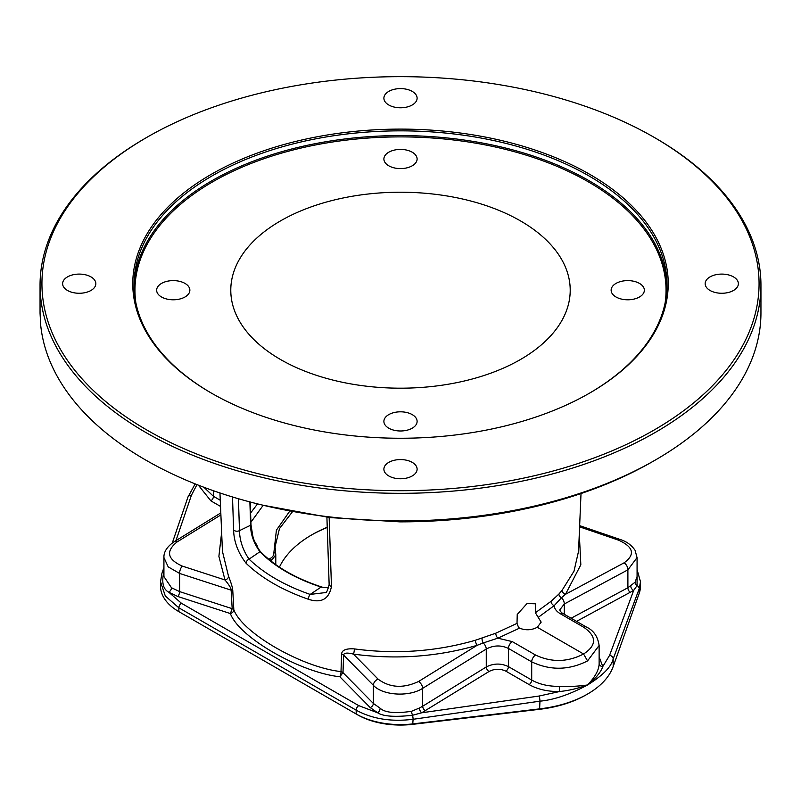 <?xml version="1.0" encoding="UTF-8"?>
<svg xmlns="http://www.w3.org/2000/svg" width="801" height="801" viewBox="0 0 801 801"><rect width="100%" height="100%" fill="white"/><g stroke="black" fill="none" stroke-linecap="round" stroke-linejoin="round"><path stroke-width="1.2" d="M40.05 285.216L40.05 312.851A360.45 208.1 0 0 0 40.05 313.241L40.751 325.697A360.45 208.1 0 0 0 378.222 520.56L399.819 520.96A360.45 208.1 0 0 0 655.378 460.004L655.378 460.004A360.45 208.1 0 0 0 760.95 312.851L760.95 285.216A360.45 208.1 0 0 0 655.378 138.062L654.047 137.301A358.568 207.018 0 0 0 146.953 137.291A358.568 207.018 180 0 0 146.953 137.301L145.622 138.062A360.45 208.1 0 0 0 40.05 285.216A360.45 208.1 0 0 0 262.558 477.476A360.45 208.1 0 0 0 655.378 432.37A360.45 208.1 0 0 0 760.95 285.216M145.622 138.062L146.953 137.301A358.568 207.018 180 0 0 146.953 430.067A358.568 207.018 180 0 0 654.047 430.067A358.568 207.018 0 0 0 654.047 137.301M655.378 460.004L652.725 461.536A356.685 205.937 180 0 1 399.829 521.862L329.892 517.586L262.908 505.201M537.291 627.273C531.574 630.267 525.656 630.567 519.549 628.154L518.587 627.463L517.015 623.378L517.236 614.457L526.988 603.594L535.709 603.794L535.388 612.765L541.166 622.137L537.291 627.273L583.569 653.996L587.554 660.905C568.93 670.327 550.317 670.647 531.704 661.866L508.435 648.44C501.046 644.965 493.666 645.165 486.267 649.04A5.637 3.144 -121.7 0 0 483.183 642.973L477.096 645.336C437.186 656.88 395.964 659.804 353.441 654.117C347.203 652.505 343.929 652.835 343.599 655.098L342.998 672.66L339.834 676.755C299.985 672.48 238.928 637.256 230.388 613.566L232.18 608.67L231.139 590.167C231.289 588.495 229.246 585.09 224.991 579.954L218.893 556.345L221.647 532.385M581.015 493.536L578.552 551.238L573.997 571.203L562.162 590.167L558.908 594.062L551.118 601.251L535.388 612.765M520.51 359.489A169.712 97.982 0 0 0 570.162 292.625A169.712 97.982 0 0 0 467.384 200.15A169.712 97.982 0 0 0 280.49 220.916A169.712 97.982 0 0 0 230.838 292.625A169.712 97.982 0 0 0 337.491 381.186A169.712 97.982 0 0 0 520.51 359.489M517.015 623.378L495.749 633.221L475.424 640.239C436.335 651.573 395.964 654.457 354.322 648.9C346.192 648.359 341.947 650.072 341.586 654.027L341.006 671.588A3.765 1.061 -79 0 1 339.834 676.755L370.192 707.563L377.752 712.85L358.738 705.631A3.765 2.173 -60 0 0 356.175 710.177L356.175 714.001L357.506 714.772A60.806 35.104 0 0 0 412.725 724.344L539.594 709.306A92.145 53.206 0 0 0 586.232 694.807L587.554 694.046A94.027 54.288 0 0 0 613.176 666.572L639.208 593.321A62.688 36.195 0 0 0 640.49 586.052L640.49 581.726L639.208 588.735L613.176 658.903C611.373 666.802 602.833 675.483 587.554 684.965C570.082 694.397 554.222 699.804 539.974 701.175L413.106 719.288C391.258 721.991 372.285 718.958 356.175 710.177L178.863 607.809L165.306 595.984L160.51 581.726L160.51 586.052A62.688 36.195 0 0 0 178.863 611.644L356.175 714.001A62.688 36.195 0 0 0 413.106 723.864L539.974 708.835A94.027 54.288 0 0 0 587.554 694.046M180.155 612.385A60.806 35.104 0 0 0 180.195 612.405L178.863 611.644L178.863 607.809A3.765 2.173 -60 0 1 181.437 603.263L168.711 592.159L177.812 596.495L230.388 613.566A3.765 2.864 -31.2 0 0 233.832 609.721L232.811 591.218C232.791 588.335 231.359 583.348 228.525 576.269L222.458 551.418L219.955 492.975M327.249 527.458A127.319 73.502 0 0 0 311.138 535.228M529.141 684.595A3.765 2.173 120 0 0 531.704 680.049C539.383 684.364 548.625 686.467 559.438 686.367L559.509 691.553L539.123 696.029L421.706 712.79L489.021 671.508C494.638 668.635 500.255 668.525 505.872 671.168L529.141 684.595C537.541 689.321 547.664 691.643 559.509 691.553C569.05 690.532 578.392 688.329 587.554 684.965C595.313 676.775 599.168 669.606 599.128 663.458L599.128 663.478M559.438 686.367C569.191 686.747 578.562 686.277 587.554 684.965C595.724 678.427 600.8 672.299 602.793 666.562L599.128 656.9M198.378 485.166L210.873 500.855L220.535 506.422M175.94 540.635L191.409 495.278L196.976 484.615M177.812 596.495A3.765 1.552 108 0 0 179.594 591.599L179.594 573.426L168.19 566.868L163.925 557.566L163.925 576.58L171.474 587.734L179.594 591.599L232.18 608.67A3.765 2.083 -3.2 0 1 233.832 609.721C242.202 632.93 301.977 667.413 341.006 671.588A3.765 2.313 -178 0 1 342.998 672.66L373.356 703.458L380.105 708.184A3.765 2.002 116.2 0 1 377.752 712.85C383.379 716.434 394.983 717.235 412.565 715.253L421.706 712.79A3.765 1.772 64.8 0 1 419.354 708.044L422.668 706.242L422.668 688.329C409.131 697.19 382.648 695.558 373.356 685.296L343.599 655.098A3.765 2.313 -178.1 0 0 341.586 654.027M412.725 724.344L413.106 719.288A3.765 0.551 -98.1 0 0 412.565 715.253A3.765 0.851 73.2 0 1 411.464 711.318L419.354 708.044M380.105 708.184C384.77 712.65 395.223 713.691 411.464 711.318M161.932 573.356A3.765 2.944 18.8 0 1 163.905 571.714C161.452 582.347 163.044 589.166 168.711 592.159A3.765 2.323 124.1 0 0 171.474 587.734M203.915 487.278L213.446 496.3L213.446 490.743M519.549 628.154L497.852 638.177L483.183 642.973A3.765 1.512 -104.2 0 1 482.072 638.427M599.128 645.606C597.856 636.585 593.611 630.397 586.392 627.043A5.637 3.254 120 0 0 583.709 627.243C596.865 636.435 596.825 645.346 583.569 653.996C567.579 662.237 551.569 662.587 535.559 655.048L512.29 641.611L497.852 638.177A3.765 1.562 -111.7 0 1 495.749 633.221M475.424 640.239A3.765 1.212 -106.5 0 0 477.096 645.336L418.533 681.501C403.324 688.61 389.847 687.819 378.102 679.138L353.441 654.117A3.765 0.831 -82 0 0 354.322 648.9M329.151 517.496L331.464 586.402C329.031 599.148 321.351 603.443 308.415 599.278A3.765 1.572 -70.9 0 1 310.177 594.422C284.745 585.531 264.38 573.766 249.051 559.138C242.873 550.037 239.689 540.535 239.489 530.632L238.428 498.733M308.415 599.278C282.493 590.227 261.727 578.242 246.127 563.313C238.057 552.79 233.882 541.656 233.602 529.902L232.51 496.97M331.464 586.402A3.765 2.253 178.1 0 1 329.151 584.45C327.689 590.417 326.418 593.14 325.316 592.6L310.177 594.422L321.071 587.063L328.71 587.874M246.127 563.313A3.765 2.643 -46 0 1 249.051 559.138L259.904 551.749C274.743 566.728 295.128 578.502 321.071 587.063L328.74 587.774M257.532 503.889L250.593 513.01M249.872 501.736L250.653 525.226A0.941 0.561 178.1 0 0 250.923 524.585C250.743 533.636 254.037 542.848 260.796 552.199A0.941 0.671 135.6 0 0 260.665 551.849M233.602 529.902A3.765 2.253 -1.9 0 0 239.489 530.632L250.653 525.226C250.483 533.846 253.557 542.688 259.904 551.749A0.941 0.671 135.6 0 1 260.645 551.829C275.344 566.677 295.589 578.362 321.401 586.893L321.571 587.213M327.239 527.258A125.437 72.42 0 0 0 311.799 534.838L311.799 534.838A125.437 72.42 180 0 0 279.419 567.138M271.018 561.09L275.784 554.873L275.784 564.655L275.784 554.983M275.784 554.733L275.063 546.873L279.479 528.6L292.475 511.739M263.209 505.271L250.903 522.242M254.328 540.895L257.021 545.411L256.861 546.522M268.786 559.288L270.077 558.567C272.841 556.985 274.112 554.983 273.882 552.57L276.415 530.152L289.712 511.198M644.354 290.202A16.611 9.592 180 0 1 627.744 299.794A16.611 9.592 180 0 1 611.133 290.202A16.611 9.592 180 0 1 627.744 280.61A16.611 9.592 180 0 1 644.354 290.202M400.5 149.417A16.611 9.592 180 0 1 417.111 159.009A16.611 9.592 180 0 1 400.5 168.6A16.611 9.592 180 0 1 383.889 159.009A16.611 9.592 180 0 1 400.5 149.417M156.646 290.202A16.611 9.592 180 0 1 173.256 280.61A16.611 9.592 180 0 1 189.867 290.202A16.611 9.592 180 0 1 173.256 299.794A16.611 9.592 180 0 1 156.646 290.202M400.5 430.988A16.611 9.592 180 0 1 383.889 421.396A16.611 9.592 180 0 1 400.5 411.814A16.611 9.592 180 0 1 417.111 421.396A16.611 9.592 180 0 1 400.5 430.988M589.376 393.231A266.483 153.852 0 0 0 666.983 284.705A266.483 153.852 0 0 0 502.477 142.558A266.483 153.852 0 0 0 212.065 175.91A266.483 153.852 180 0 0 134.017 284.705A266.483 153.852 180 0 0 211.624 393.231M211.184 174.378A267.734 154.573 0 0 0 211.184 392.981A267.734 154.573 0 0 0 589.816 392.981L589.816 392.981A267.734 154.573 0 0 0 589.816 174.378A267.734 154.573 0 0 0 211.184 174.378M738.382 283.674A16.611 9.592 180 0 1 721.771 293.266A16.611 9.592 180 0 1 705.16 283.674A16.611 9.592 180 0 1 721.771 274.092A16.611 9.592 180 0 1 738.382 283.674M400.5 88.601A16.611 9.592 180 0 1 417.111 98.193A16.611 9.592 180 0 1 400.5 107.785A16.611 9.592 180 0 1 383.889 98.193A16.611 9.592 180 0 1 400.5 88.601M62.618 283.674A16.611 9.592 180 0 1 79.229 274.092A16.611 9.592 180 0 1 95.84 283.674A16.611 9.592 180 0 1 79.229 293.266A16.611 9.592 180 0 1 62.618 283.674M400.5 478.758A16.611 9.592 180 0 1 383.889 469.166A16.611 9.592 180 0 1 400.5 459.574A16.611 9.592 180 0 1 417.111 469.166A16.611 9.592 180 0 1 400.5 478.758M228.525 576.269A3.765 2.924 -24.4 0 1 224.991 579.954L182.278 566.087C167.359 559.368 165.587 551.348 176.951 542.027L220.896 514.893M232.811 591.218A3.765 2.083 -3.2 0 0 231.139 590.167L179.594 573.426A5.637 2.333 -72 0 1 182.278 566.087M551.118 601.251A3.765 2.673 -130.8 0 0 554.202 605.646L538.152 617.401M558.908 594.062A3.765 2.623 -140.3 0 0 561.471 597.776L554.202 605.646C554.452 608.78 556.535 611.503 560.44 613.806L583.709 627.243M562.162 590.167A3.765 2.854 -139.9 0 0 565.486 594.302L561.471 597.776A5.637 3.364 -118.2 0 1 564.284 604.004L559.699 609.972C560.61 611.774 561.751 612.985 563.113 613.606A5.637 3.254 120 0 0 560.44 613.806M579.293 533.796L580.835 564.775L565.486 594.302L624.049 562.853C635.413 554.612 633.641 547.063 618.722 540.224L579.594 526.848M576.55 621.366L633.681 590.407L609.591 655.348L602.793 666.562A3.765 3.124 -0.5 0 1 599.128 663.518M630.457 592.41A3.765 2.243 61.8 0 1 627.894 587.754L635.093 582.207L637.075 576.58L637.075 557.566L627.894 569.841L564.284 604.004L564.284 614.277M639.208 593.321L639.208 588.735A3.765 3.074 -159.6 0 0 637.075 585.631L633.681 590.407A3.765 2.523 54.3 0 1 630.767 585.982M599.128 663.568L599.128 645.466L587.554 660.905M425.411 710.797A3.765 2.093 58.3 0 1 422.668 706.242L486.267 666.953C493.656 663.238 501.046 663.128 508.435 666.612L531.704 680.049L531.704 661.866A5.637 3.254 -60 0 1 535.559 655.048M635.093 582.207A3.765 3.074 37.2 0 0 637.075 585.631L637.075 572.204M399.819 520.96L399.829 521.862M539.594 709.306L539.974 701.175A3.765 0.551 -98.1 0 0 539.123 696.029M180.195 612.405L178.863 611.644L180.195 612.405M613.176 666.572L613.176 658.903A3.765 3.074 -159.6 0 0 609.591 655.348M358.738 705.631L181.437 603.263M187.955 497.041A3.765 2.944 18.8 0 1 191.409 495.278M210.873 500.855A3.765 2.173 120 0 0 213.446 496.3L220.265 500.245M270.077 558.567A1.882 1.141 60.9 0 1 271.389 560.88L271.389 561.381M273.882 552.57A1.882 1.552 -9.8 0 1 275.644 553.631M135.83 302.608A265.542 153.311 180 0 1 212.736 181.797A265.542 153.311 0 0 1 511.969 151.059A265.542 153.311 0 0 1 665.17 302.608M134.047 287.068A266.483 153.852 180 0 1 212.065 180.646A266.483 153.852 0 0 1 500.585 146.843A266.483 153.852 0 0 1 666.953 287.068M220.806 512.92L174.127 541.756A5.637 3.144 58.3 0 1 176.951 542.027M370.192 707.563A3.765 2.643 135.4 0 0 373.356 703.468L373.356 685.296A5.637 3.955 -44.6 0 1 378.102 679.138M489.021 671.508A3.765 2.093 58.3 0 1 486.267 666.953L486.267 649.04L422.668 688.329A5.637 3.144 -121.7 0 0 418.533 681.501M571.133 618.232L627.894 587.754L627.894 569.841A5.637 3.364 -118.2 0 0 624.049 562.853M505.872 671.168A3.765 2.173 120 0 0 508.435 666.612L508.435 648.44A5.637 3.254 -60 0 1 512.29 641.611M579.644 525.636L620.405 539.564A5.637 2.273 108.9 0 0 618.722 540.224M163.925 567.508L161.912 573.416L160.51 581.796M172.285 542.988L187.945 497.081L195.164 483.884M326.908 517.216L329.141 584.42M250.232 502.007L250.993 524.775L252.796 536.039C254.658 542.928 257.281 548.184 260.645 551.829M174.127 541.756C167.029 546.662 163.634 551.999 163.925 557.756M640.49 581.786L637.075 569.591M563.113 613.606L586.392 627.043M620.405 539.564C622.007 540.164 629.536 542.157 635.113 550.377L637.075 557.736"/></g></svg>
